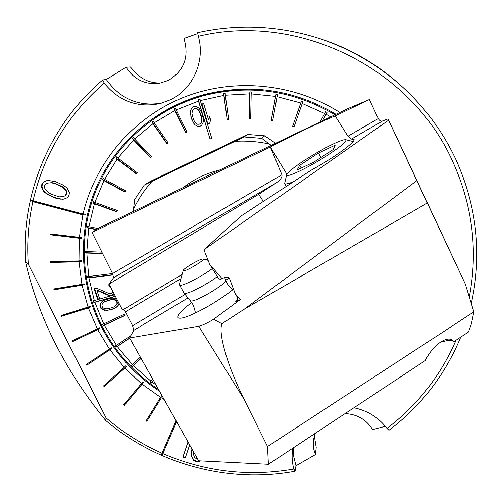 <?xml version="1.0" encoding="UTF-8"?>
<svg xmlns="http://www.w3.org/2000/svg" width="502" height="502" viewBox="0 0 502 502"><rect width="100%" height="100%" fill="white"/><g stroke="black" fill="none" stroke-linecap="round" stroke-linejoin="round"><path stroke-width="0.75" d="M182.107 274.425L122.544 310.048L109.022 284.088L113.609 277.694L112.58 273.565L92.054 232.445L98.48 228.159L348.074 108.52L369.378 99.553L378.282 118.554C379.412 120.612 380.823 121.428 382.505 121.001L388.059 118.855L465.285 283.969L427.29 203.009L244.185 309.27L221.897 323.708C220.711 326.971 220.786 332.293 222.129 339.666C225.473 356.382 232.752 376.193 243.966 399.09L267.522 446.548L473.888 311.855L465.285 283.969M180.946 278.629L125.4 311.842L132.591 325.767L133.789 330.31L129.585 337.909L198.597 460.83L268.407 464.319L425.319 360.53C433.144 344.165 448.888 333.93 453.795 341.693L468.485 331.979L471.46 323.696L473.888 311.855M244.185 309.27L416.842 180.67L388.623 120.185L203.912 249.783L209.71 264.378L222.135 278.666C225.919 276.571 228.416 276.64 229.634 278.88L235.218 293.714L240.301 299.562L213.576 319.31L210.614 321.06C205.406 323.985 201.44 325.71 198.736 326.231L129.585 337.909M213.576 319.31L221.897 323.708M237.258 300.058L235.708 301.664L240.301 299.562M191.626 302.587C181.586 310.261 176.993 315.294 177.84 317.678C180.676 319.705 190.503 316.065 207.326 306.753C217.36 300.98 226.088 295.126 233.518 289.202M229.094 278.008L225.724 280.26M268.407 464.319L267.522 446.548M440.336 342.138L448.267 340.362L452.961 340.745M286.88 174.219L270.358 147.004L281.923 174.765L112.58 273.565M113.609 277.694L276.069 183.023C280.461 179.917 282.413 177.162 281.923 174.765M276.069 183.023L258.699 194.343L263.33 201.44M125.4 311.842L123.63 309.401M206.397 259.892L207.633 259.151M258.699 194.343L109.022 284.088M270.358 147.004L92.054 232.445M369.378 99.553L335.198 115.931C323.037 120.693 285.287 138.79 270.603 146.885M378.282 118.554L347.917 136.268L335.198 115.931M203.912 249.783L241.192 215.923L310.393 170.655L317.885 166.419C338.386 154.572 355.956 141.294 353.998 139.343L351.431 139.104L382.505 121.001M347.917 136.268L351.431 139.104M388.623 120.185L388.059 118.855M222.135 278.666L219.449 279.903L209.71 264.378M235.708 301.664L237.051 300.478L237.509 298.477L236.994 296.644L235.218 293.714M416.842 180.67L427.29 203.009M158.601 389.596C134.021 373.061 115.014 351.62 101.567 325.265C80.37 282.77 78.425 231.491 97.219 187.535C116.257 143.716 155.607 109.097 202.915 95.876C249.187 83.966 293.212 90.266 334.991 114.789M262.333 89.651C243.194 88.183 224.45 89.958 206.109 94.991L202.915 95.876M155.978 384.915L152.125 382.104L151.359 383.02L150.211 382.147L150.976 381.231L133.369 365.625L132.415 366.378L131.411 365.343L132.359 364.59L117.311 346.512L116.207 347.077L115.372 345.903L116.477 345.332L104.353 325.189L103.123 325.547L102.477 324.261L103.707 323.897L94.859 302.323L93.799 302.43L93.246 300.711L94.307 300.604L88.904 277.92L87.524 277.819L87.298 276.395L88.685 276.495L86.833 253.064L85.428 252.713L85.428 251.27L86.833 251.615L88.672 228.165L87.279 227.569L87.505 226.145L88.898 226.735L94.407 203.825L93.065 202.99L93.516 201.616L94.859 202.444L103.945 180.645L102.697 179.578L103.362 178.285L104.611 179.346L117.091 159.197L115.968 157.917L116.834 156.743L117.957 158.023L133.557 140.045L132.591 138.571L133.639 137.542L134.599 139.023L152.959 123.693L152.188 122.049L153.392 121.195L154.164 122.839L174.84 110.572L174.288 108.79L175.618 108.143L176.171 109.919L198.485 101.115L198.234 99.609L200.009 99.07L200.267 100.576L223.823 95.424L223.767 93.485L225.247 93.284L225.304 95.223L249.682 93.849L249.883 91.885L251.389 91.922L251.188 93.88L275.573 96.384L276.037 94.451L277.518 94.721L277.054 96.66L300.805 102.992L301.526 101.122L302.951 101.63L302.229 103.5L324.719 113.508L325.685 111.745L327.015 112.473L326.049 114.23L330.661 116.866M125.086 315.3L103.123 325.547M104.353 325.189L125.174 315.476L124.527 314.183L103.707 323.897M322.491 120.781L326.049 114.23M324.719 113.508L320.163 121.892M300.805 102.992L292.628 126.259L294.053 126.761L302.229 103.5M275.573 96.384L271.193 120.643L272.674 120.919L277.054 96.66M249.682 93.849L249.205 118.472L250.699 118.51L251.188 93.88M223.823 95.424L227.224 119.796L228.705 119.595L225.304 95.223M198.485 101.115L210.043 139.01L211.819 138.477L200.267 100.576M176.171 109.919L186.882 131.957L185.552 132.603L174.84 110.572M152.959 123.693L166.915 143.723L168.12 142.875L154.164 122.839M133.557 140.045L150.362 157.609L151.409 156.586L134.599 139.023M117.091 159.197L136.299 173.88L137.171 172.707L117.957 158.023M103.945 180.645L125.054 192.122L125.726 190.829L104.611 179.346M94.407 203.825L116.872 211.863L117.324 210.489L94.859 202.444M98.003 228.473L88.898 226.735M88.672 228.165L96.29 229.621M101.875 252.123L86.833 251.615M86.833 253.064L102.609 253.592M88.904 277.92L112.04 275.077L111.82 273.646L88.685 276.495M114.6 294.787L94.307 300.604M94.859 302.323L115.454 296.425M130.871 335.593L116.477 345.332M117.311 346.512L129.711 338.128M140.353 357.085L132.359 364.59M133.369 365.625L141.081 358.384M152.671 379.029L150.976 381.231M152.125 382.104L153.443 380.403M244.091 136.964L144.225 185.106L150.518 181.266L247.549 134.48L244.091 136.964L261.755 138.351L264.711 135.829L247.549 134.48M275.548 143.283L264.711 135.829M203.63 103.506L201.791 104.065L207.847 123.944L209.685 123.385L210.62 119.878L209.591 116.495L208.656 120.009L203.63 103.506M109.336 284.684L108.696 284.747L109.166 286.234L110.239 286.422M112.881 291.499L111.444 293.35L108.852 293.45L96.171 288.029L94.175 288.606L97.601 299.261L99.597 298.684L96.936 290.401L108.125 295.276L111.212 295.358L113.521 294.373L114.029 293.695M203.291 118.861L201.798 112.85L199.024 108.143L195.799 106.349L193.835 106.48L192.128 107.466L190.459 110.741L190.453 113.979L191.959 119.984L194.726 124.678L197.945 126.473L199.903 126.341L201.609 125.362L203.279 122.093L203.291 118.861M116.903 299.217L114.757 298.226L111.664 298.138L104.052 300.315L101.542 302.003L100.626 303.233L99.898 305.053L100.067 306.942L101.04 308.598L104.196 310.274L109.373 310.085L112.975 309.056L115.993 307.557L118.321 305.279L119.043 303.321M153.417 380.359L151.359 383.02M141.031 358.296L132.415 366.378M129.635 337.997L116.207 347.077M115.36 296.255L93.799 302.43M111.996 274.814L87.524 277.819M102.458 253.29L85.428 252.713M96.666 229.37L87.279 227.569M116.979 211.549L93.065 202.99M125.211 191.82L102.697 179.578M136.5 173.61L115.968 157.917M150.6 157.377L132.591 138.571M167.166 143.547L152.188 122.049M185.809 132.484L174.288 108.79M210.043 139.01L198.234 99.609M211.806 138.433L210.219 138.903M227.224 119.796L223.767 93.485M228.692 119.526L227.419 119.696M249.205 118.472L249.883 91.885M250.705 118.409L249.368 118.378M271.193 120.643L276.037 94.451M272.699 120.794L271.331 120.543M292.628 126.259L301.526 101.122M294.097 126.636L292.735 126.153M320.176 121.892L325.685 111.745M235.231 141.319C246.677 140.654 258.028 141.545 269.298 144.011L271.243 145.348M133.356 211.442L133.488 209.146C138.32 199.099 144.45 189.881 151.88 181.498M220.108 169.858C206.529 173.134 194.28 179.007 183.362 187.472M269.298 144.011L261.755 138.351M133.488 209.146L134.699 199.445L144.225 185.106M207.847 123.944L202.024 103.989M209.698 116.84L208.656 120.009M209.698 123.348L208.073 123.837M110.013 285.989L109.166 286.234M109.524 285.902L109.141 284.703M113.722 294.109L112.015 295.126M112.366 294.787L111.212 295.358M111.569 295.013L109.511 295.521M109.869 295.176L108.482 294.931L108.125 295.276M108.482 294.931L97.313 290.062L96.936 290.401M99.528 298.464L97.601 299.261M97.972 298.91L94.621 288.474M112.988 291.693L112.461 292.415M200.085 126.234L197.945 126.473M198.183 126.36L196.031 125.663M196.269 125.556L194.726 124.678M194.971 124.571L193.603 123.172M193.847 123.072L192.906 122.005M191.959 119.984L193.151 121.898M192.203 119.884L190.791 116.188M191.042 116.094L190.453 113.979M190.704 113.891L190.365 112.617M190.616 112.53L190.459 110.741M190.71 110.66L190.986 109.198M191.237 109.116L192.128 107.466M192.379 107.384L193.954 106.474M201.766 119.325L201.315 122.224L200.656 123.348L199.256 124.232L200.894 123.241L201.553 122.124L201.999 119.225L201.534 116.602L199.551 111.206L197.556 109.041L196.382 108.476L194.481 108.601L196.138 108.557L197.317 109.122L199.313 111.293L201.999 119.225M199.256 124.232L197.6 124.27L196.426 123.705L194.431 121.54L192.448 116.144L191.977 113.515L192.423 110.609L193.082 109.486L194.481 108.601M117.575 306.276L115.993 307.557M116.338 307.193L114.883 308.19M112.975 309.056L115.234 307.833M113.326 308.699L109.373 310.085M109.731 309.721L107.277 310.361M107.641 309.998L105.985 310.405M106.349 310.041L104.56 309.91L104.196 310.274M104.56 309.91L103.079 309.364L102.715 309.728M103.079 309.364L101.41 308.234L101.04 308.598M101.41 308.234L100.444 306.578L100.067 306.942M100.444 306.578L100.268 304.695L99.898 305.053M100.268 304.695L100.626 303.233M100.996 302.882L101.774 301.827M112.141 299.619L114.92 300.114L116.006 300.773L116.884 302.135L116.953 303.729L116.439 304.846L117.305 303.377L117.23 301.784L116.357 300.422L115.272 299.763L112.492 299.267L104.893 301.445L102.508 303.666L104.529 301.796L112.492 299.267M109.994 299.663L109.637 300.008M116.439 304.846L114.412 306.716L112.103 307.695L106.807 308.887L104.027 308.391L102.941 307.732L102.069 306.371L101.994 304.777L102.508 303.666M115.272 299.763L114.92 300.114M116.357 300.422L116.006 300.773M117.23 301.784L116.884 302.135M117.305 303.377L116.953 303.729M104.893 301.445L104.529 301.796M107.196 300.46L106.838 300.811M292.798 448.186C291.637 455.207 291.988 462.173 293.858 469.088C248.641 476.906 204.967 471.748 162.83 453.607L176.648 421.736M456.048 340.205C440.555 375.816 417.532 405.208 386.973 428.388C378.64 417.482 367.621 410.605 353.91 407.762M339.867 112.454C293.231 82.88 233.079 77.421 182.86 97.652C132.697 118.108 95.098 162.711 83.062 214.003L33.025 200.813C43.799 154.29 67.525 115.058 104.209 83.119C119.068 101.335 137.786 108.131 160.345 103.512L170.423 99.791C192.937 89.174 205.456 61.087 198.346 36.257C297.95 12.054 411.1 67.72 452.835 161.82C472.62 205.745 478.117 250.824 469.326 297.071M63.409 185.213L55.427 181.58L47.885 180.425L45.713 180.94L43.26 182.264L41.817 184.447L41.534 187.083L43.862 191.676L47.489 194.494L55.452 198.114L62.982 199.275L65.153 198.767L67.619 197.449L69.069 195.272L69.364 192.63L67.042 188.03L63.409 185.213M187.993 441.948L182.879 457.146L185.257 457.975L189.656 444.91M191.902 448.913L191.306 455.76L193.352 460.183L195.542 461.564L198.102 461.84L200.493 460.93M162.83 453.607L162.428 454.617L161.613 454.254L162.008 453.243C141.658 444.188 123.021 432.417 106.098 417.934L105.702 420.469C157.214 464.344 228.479 483.671 295.094 471.271L293.858 469.088M105.702 420.469C85.773 396.072 69.038 370.545 55.502 343.883C41.948 317.208 31.971 289.98 25.564 262.195L28.275 264.203L106.098 417.934M162.014 103.054C138.841 106.907 120.279 99.063 106.33 79.529L102.803 79.912C49.447 124.847 20.883 194.494 25.564 262.195M106.33 79.529L126.058 67.249L130.351 66.967L134.379 71.315C141.602 79.623 150.606 83.495 161.399 82.924M314.327 435.742L316.229 447.589L315.394 454.649L295.985 465.781L295.094 471.271M386.973 428.388L388.943 430.289C421.14 405.936 445.079 374.868 460.761 337.087M293.287 447.866L293.783 456.933L295.985 465.781M471.328 303.553C482.152 254.621 477.057 206.724 456.054 159.874C442.827 131.518 424.472 106.769 400.998 85.629C375.609 63.089 346.687 46.843 314.233 36.878C275.472 25.407 236.63 23.989 197.694 32.63L198.346 36.257M104.209 83.119L102.803 79.912M28.275 264.203C26.801 243.194 28.319 222.361 32.831 201.691L31.544 201.013L31.739 200.135L33.025 200.813M83.062 214.003L85.221 214.235L85.02 215.113L31.544 201.013M85.02 215.113L82.861 214.881L79.347 237.339L81.55 237.289L81.475 238.186L79.272 238.243L78.971 260.94L81.167 260.601L81.217 261.504L79.021 261.837L81.901 284.339L84.054 283.724L84.229 284.609L82.077 285.224L88.057 307.098L90.128 306.214L90.429 307.061L88.352 307.952L97.3 328.791L71.987 340.877L72.401 341.674L97.714 329.594L109.436 349.015L86.231 364.483L86.746 365.218L109.957 349.756L124.226 367.395L103.556 385.931L104.171 386.59L124.841 368.06L141.382 383.603L123.63 404.838L124.327 405.409L142.085 384.174L160.584 397.333L146.069 420.864L146.841 421.335L161.355 397.804L164.148 399.479M159.523 391.24C134.153 374.53 114.569 352.661 100.776 325.635C79.385 282.77 77.484 231.02 96.566 186.719C115.899 142.568 155.777 107.779 203.592 94.709C250.065 83.025 294.203 89.557 336.007 114.299M90.429 307.061L61.828 316.015L61.602 315.381M88.057 307.098L61.106 315.538L61.401 316.385L88.352 307.952M176.089 420.745L162.008 453.243M81.901 284.339L53.814 288.939L53.99 289.817L82.077 285.224M78.971 260.94L50.282 261.561L50.338 262.458L79.021 261.837M79.347 237.339L50.614 233.926L50.545 234.823L79.272 238.243M32.831 201.691L82.861 214.881M81.475 238.186L50.984 234.566L51.035 233.976M50.984 234.566L50.545 234.823M81.217 261.504L50.777 262.163L50.74 261.548M50.777 262.163L50.338 262.458M84.229 284.609L54.429 289.485L54.298 288.857M54.429 289.485L53.99 289.817M61.401 316.385L61.828 316.015M160.584 397.333L161.882 395.444M141.382 383.603L142.806 381.809L143.503 382.38L142.085 384.174M124.226 367.395L125.858 365.795L126.473 366.454L124.841 368.06M109.436 349.015L111.249 347.629L111.764 348.369L109.957 349.756M97.3 328.791L99.258 327.649L99.672 328.446L97.714 329.594M146.841 421.335L161.355 397.804M147.136 420.82L146.383 420.356M143.503 382.38L124.327 405.409M124.659 404.913L124.007 404.386M126.473 366.454L104.171 386.59M104.529 386.12L103.989 385.542M111.764 348.369L86.746 365.218M87.135 364.778L86.702 364.163M99.672 328.446L72.401 341.674M72.803 341.266L72.483 340.638M204.741 94.401C186.33 99.572 169.419 107.635 154.007 118.591M126.058 67.249C133.959 79.467 144.984 84.838 159.14 83.363L168.283 80.471C184.184 70.776 189.405 56.751 183.927 38.403L197.876 33.502M385.335 426.292L372.641 429.593C366.366 419.572 357.192 414.232 345.125 413.573M400.998 85.629L399.134 83.96C374.988 62.53 347.491 47.075 316.63 37.606L314.233 36.878M315.068 433.458L313.493 439.89L313.261 444.163L313.85 449.491L315.394 454.649M161.613 454.254L176.114 420.783M65.524 198.566L62.982 199.275M63.409 199.068L60.378 199.156M60.805 198.949L58.496 198.867M58.929 198.66L55.452 198.114M55.891 197.907L50.683 195.836L50.238 196.044M50.683 195.836L47.935 194.287L47.489 194.494M47.935 194.287L46.347 193.201L45.895 193.402M46.347 193.201L44.32 191.482L43.862 191.676M44.32 191.482L43.015 189.587L42.557 189.781M43.015 189.587L41.992 186.895L41.534 187.083M41.992 186.895L42.275 184.253L41.817 184.447M42.275 184.253L43.712 182.075L43.26 182.264M43.712 182.075L45.914 180.896M47.602 183.067L46.015 183.814L44.716 185.596L44.578 187.836L45.305 189.499L48.205 192.486L51.537 194.268L59.217 196.859L63.271 196.64L65.291 195.692L66.59 193.916L66.735 191.682L66.013 190.013L63.114 187.026L55.722 183.632L52.101 182.653L47.602 183.067L51.662 182.841L55.289 183.82L62.687 187.221L63.114 187.026M59.782 185.244L59.349 185.439M62.687 187.221L65.586 190.214L66.314 191.883L66.17 194.117L64.865 195.899M66.013 190.013L65.586 190.214M66.735 191.682L66.314 191.883M66.59 193.916L66.17 194.117M52.101 182.653L51.662 182.841M55.722 183.632L55.289 183.82M185.451 457.391L183.13 456.588L182.879 457.146M183.13 456.588L188.03 442.017M199.376 460.874L198.334 461.269L198.102 461.84M198.334 461.269L195.774 460.993L195.542 461.564M195.774 460.993L193.59 459.612L193.352 460.183M193.59 459.612L192.172 457.266L191.933 457.83M192.172 457.266L191.544 455.195L191.306 455.76M191.544 455.195L191.507 452.704L191.262 453.262M191.507 452.704L191.431 451.461M191.67 450.909L192.002 449.095M197.487 458.859L196.477 458.797L194.682 457.554L193.872 456.029L193.496 451.75M328.603 154.56C309.182 167.373 284.778 178.969 286.698 174.671C287.809 172.167 293.752 167.373 304.532 160.289C321.173 149.721 334.068 142.938 343.217 139.926L345.583 139.663C347.415 140.824 341.762 145.787 328.603 154.56M301.244 168.032L299.65 165.34L297.115 169.971L314.001 162.052L333.309 149.445L335.204 145.147L318.431 153.11L321.01 157.477M299.65 165.34L318.431 153.11M293.595 181.642C288.248 183.788 285.255 184.422 284.615 183.531L286.698 174.671M217.341 276.546C208.173 283.825 188.294 294.128 184.792 293.444L184.052 293.124L179.308 284.565L183.192 270.503C183.28 268.595 199.991 258.8 202.795 259.001L203.046 259.019C206.215 259.289 186.681 271.199 183.6 270.86L183.192 270.503M212.34 268.564C202.984 275.786 183.487 285.895 180.074 285.331L179.346 285.036M198.736 326.231L243.966 399.09M133.789 330.31L187.986 297.956M132.591 325.767L185.094 294.404M221.482 90.918L204.163 95.016L187.459 100.977M232.589 289.943C228.83 285.989 226.873 283.511 226.709 282.488L225.687 280.179C228.134 282.877 195.956 302.16 190.917 300.987L190.252 300.723L191.877 302.97C193.195 304.576 194.393 307.921 195.473 313.003M345.583 139.663L353.119 141.551M286.328 186.399L284.615 183.531M190.252 300.723L184.096 293.187M225.687 280.179L224.664 277.48M203.046 259.019L208.104 260.331"/></g></svg>
